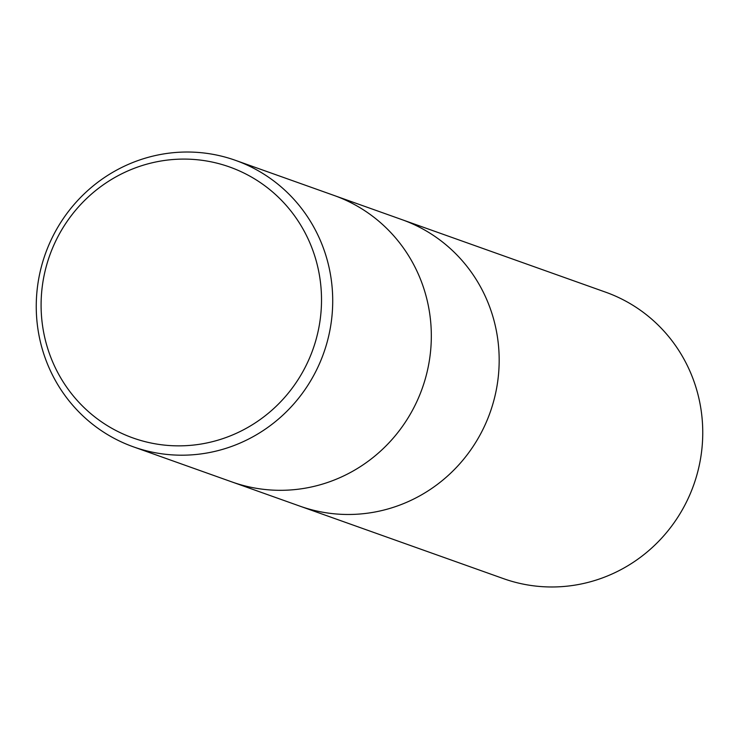 <?xml version="1.0" encoding="UTF-8"?>
<svg xmlns="http://www.w3.org/2000/svg" width="739" height="739" viewBox="0 0 739 739"><rect width="100%" height="100%" fill="white"/><g stroke="black" fill="none" stroke-linecap="round" stroke-linejoin="round"><path stroke-width="1.11" d="M334.499 195.613L401.961 219.64A152.068 147.745 109.6 0 1 498.474 374.876A152.068 147.745 109.6 0 1 374.054 512.173A152.068 147.745 109.6 0 1 299.923 506.15L232.462 482.124M161.37 154.331A152.068 147.745 109.6 0 1 235.501 160.354A152.068 147.745 109.6 0 1 332.014 315.599A152.068 147.745 109.6 0 1 207.594 452.887A152.068 147.745 109.6 0 1 133.463 446.864A152.068 147.745 109.6 0 1 36.95 291.619A152.068 147.745 109.6 0 1 161.37 154.331M235.501 160.354L334.102 195.465A152.068 147.745 109.6 0 1 430.625 350.711A152.068 147.745 109.6 0 1 306.195 488.008A152.068 147.745 109.6 0 1 232.064 481.985L133.463 446.864M159.439 161.278A143.837 139.745 109.6 0 1 319.802 277.541A143.837 139.745 109.6 0 1 203.16 443.677A143.837 139.745 109.6 0 1 42.807 327.405A143.837 139.745 109.6 0 1 159.439 161.278M306.195 488.008A152.068 147.745 109.6 0 1 232.074 481.985M402.349 219.779L605.537 292.136A152.068 147.745 109.6 0 1 702.05 447.381A152.068 147.745 109.6 0 1 577.63 584.669A152.068 147.745 109.6 0 1 503.499 578.646L300.32 506.289M374.054 512.173A152.068 147.745 109.6 0 1 299.923 506.15"/></g></svg>
